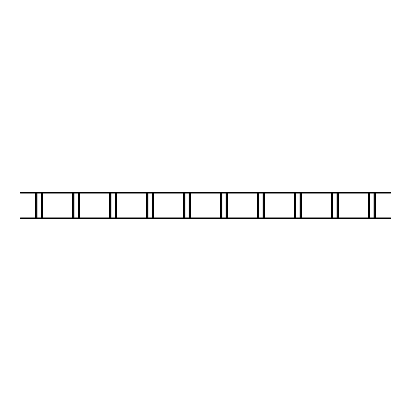 <?xml version="1.0" encoding="UTF-8"?>
<svg xmlns="http://www.w3.org/2000/svg" width="411" height="411" viewBox="0 0 411 411"><rect width="100%" height="100%" fill="white"/><g stroke="black" fill="none" stroke-linecap="round" stroke-linejoin="round"><path stroke-width="0.62" d="M390.45 217.83L20.55 217.83L20.55 218.447L390.45 218.447L390.45 217.83M390.45 192.554L20.55 192.554L20.55 193.17L390.45 193.17L390.45 192.554M37.088 193.17L41.002 193.17L41.002 217.83L37.088 217.83L37.088 193.17M35.593 193.17L35.593 217.83M42.497 193.17L42.497 217.83M74.078 193.17L77.992 193.17L77.992 217.83L74.078 217.83L74.078 193.17M72.583 193.17L72.583 217.83M79.487 193.17L79.487 217.83M111.068 193.17L114.982 193.17L114.982 217.83L111.068 217.83L111.068 193.17M109.573 193.17L109.573 217.83M116.477 193.17L116.477 217.83M148.058 193.17L151.972 193.17L151.972 217.83L148.058 217.83L148.058 193.17M146.563 193.17L146.563 217.83M153.467 193.17L153.467 217.83M185.048 193.17L188.962 193.17L188.962 217.83L185.048 217.83L185.048 193.17M183.553 193.17L183.553 217.83M190.457 193.17L190.457 217.83M222.038 193.17L225.952 193.17L225.952 217.83L222.038 217.83L222.038 193.17M220.543 193.17L220.543 217.83M227.447 193.17L227.447 217.83M259.028 193.17L262.942 193.17L262.942 217.83L259.028 217.83L259.028 193.17M257.533 193.17L257.533 217.83M264.437 193.17L264.437 217.83M296.018 193.17L299.932 193.17L299.932 217.83L296.018 217.83L296.018 193.17M294.523 193.17L294.523 217.83M301.427 193.17L301.427 217.83M333.008 193.17L336.922 193.17L336.922 217.83L333.008 217.83L333.008 193.17M331.513 193.17L331.513 217.83M338.417 193.17L338.417 217.83M369.998 193.17L373.912 193.17L373.912 217.83L369.998 217.83L369.998 193.17M368.503 193.17L368.503 217.83M375.407 193.17L375.407 217.83M36.661 193.17L36.661 217.83M41.429 193.17L41.429 217.83M73.651 193.17L73.651 217.83M78.419 193.17L78.419 217.83M110.641 193.17L110.641 217.83M115.409 193.17L115.409 217.83M147.631 193.17L147.631 217.83M152.399 193.17L152.399 217.83M184.621 193.17L184.621 217.83M189.389 193.17L189.389 217.83M221.611 193.17L221.611 217.83M226.379 193.17L226.379 217.83M258.601 193.17L258.601 217.83M263.369 193.17L263.369 217.83M295.591 193.17L295.591 217.83M300.359 193.17L300.359 217.83M332.581 193.17L332.581 217.83M337.349 193.17L337.349 217.83M369.571 193.17L369.571 217.83M374.339 193.17L374.339 217.83"/></g></svg>
